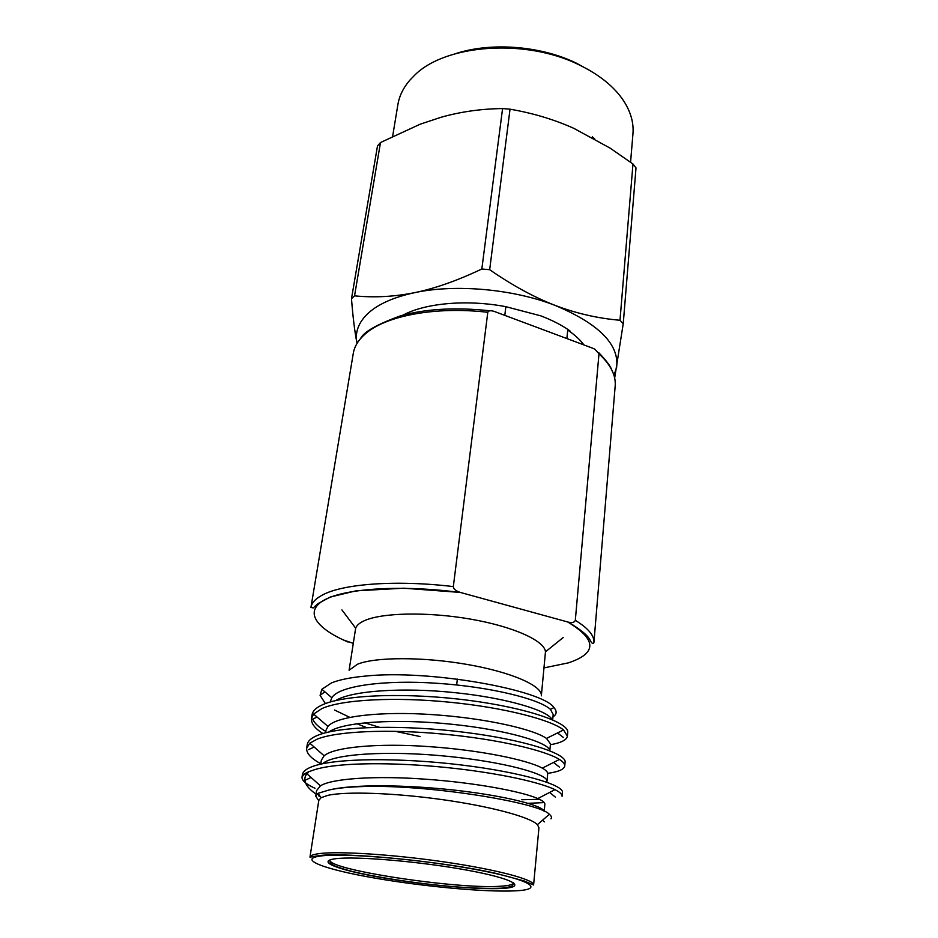 <?xml version="1.0" encoding="UTF-8"?>
<svg xmlns="http://www.w3.org/2000/svg" width="938" height="938" viewBox="0 0 938 938"><rect width="100%" height="100%" fill="white"/><g stroke="black" fill="none" stroke-linecap="round" stroke-linejoin="round"><path stroke-width="1.41" d="M455.95 53.536C491.16 42.046 540.347 45.786 575.756 62.858L589.205 70.139M392.647 136.291L397.9 104.564C399.318 96.004 403.223 87.949 409.625 80.422L414.807 75.063C445.55 44.309 525.444 38.282 578.769 64.699C599.382 74.653 614.39 86.788 623.805 101.093C630.805 112.068 633.865 122.984 632.951 133.841L630.571 162.204M566.88 338.559L567.736 330.035L569.894 330.844C561.909 325.205 552.212 320.21 540.792 315.848L505.852 306.679C467.171 299.304 425.477 303.021 403.106 315.086M380.5 142.529L354.541 295.845C374.285 297.815 394.406 296.736 414.901 292.609C394.171 297.053 378.694 303.83 368.47 312.964C358.597 322.133 354.763 332.134 356.979 342.968C354.799 332.38 352.969 317.63 351.492 298.718L377.498 145.906L380.5 142.529L420.201 124.191L441.212 117.215C460.816 111.716 481.276 108.82 502.58 108.562L510.038 109.183C532.784 113.099 554.018 119.466 573.751 128.307L610.028 148.075L632.974 163.986L636.011 167.914L623.231 323.739L614.66 378.037M354.541 295.845L351.492 298.718M510.038 109.183L489.671 269.698C512.418 285.445 534.285 297.358 555.284 305.46C576.319 313.444 597.893 318.369 619.995 320.257L632.974 163.986M613.968 375.364L616.618 367.379C619.408 344.504 598.96 323.868 555.284 305.46C513.449 289.068 455.634 283.851 414.901 292.609C435.373 288.365 457.685 280.485 481.827 268.995L502.58 108.562M623.231 323.739L619.995 320.257M489.671 269.698L481.827 268.995M567.736 330.035C574.701 334.796 580.094 339.755 583.905 344.926M504.808 315.32L505.852 306.679M594.727 138.894L592.312 136.784M575.311 620.323C574.56 622.422 572.227 623.031 568.334 622.14L460.324 592.429C455.751 590.893 453.417 588.947 453.324 586.59L487.795 312.295C488.417 310.677 490.445 310.349 493.916 311.299L592.628 348.186L594.821 349.182L598.995 353.778L575.311 620.323C588.278 628.249 594.481 635.706 593.906 642.682C593.203 644.207 592.042 643.597 590.412 640.865C588.712 636.199 581.361 629.961 568.334 622.14M343.355 639.951L353.204 643.327M550.981 818.815C551.978 817.514 551.427 816.013 549.351 814.313C539.409 802.342 423.19 783.406 357.777 786.736C345.383 787.287 335.675 788.412 328.652 790.124C351.961 784.133 405.673 784.59 456.478 790.347C506.11 796.045 542.563 805.543 544.028 811.182M321.066 797.699L327.819 795.365C345.876 791.25 394.347 792.868 442.642 799.668C490.961 806.446 530.146 817.104 537.415 824.643L538.951 827.773L533.581 884.991C534.613 879.75 498.031 869.831 445.913 862.163C393.89 854.483 338.231 850.93 318.885 853.662C313.186 854.448 310.22 855.597 309.974 857.133L318.803 800.36L321.066 797.699L318.017 793.325L328.652 790.124M315.016 788.283C306.011 784.191 301.673 780.428 302.036 777.004L304.393 773.803L308.989 771.587L305.647 775.597C303.138 781.377 306.597 787.545 316.036 794.099M318.017 793.325L315.731 796.081L318.744 800.771M318.592 795.776L320.562 796.972M308.989 771.587L312.108 770.567C331.829 762.993 382.739 761.808 436.451 766.569C490.902 771.399 538.142 781.413 554.979 789.655C559.869 792.118 562.237 794.334 562.085 796.303L562.425 792.481C564.066 785.047 521.528 772.255 461.203 764.962C399.799 757.505 335.476 758.01 312.764 766.405C306.445 768.679 302.986 771.423 302.411 774.647L302.036 777.004M539.479 799.305L521.798 799.727M320.796 763.72C310.935 758.385 306.222 753.202 306.679 748.161L307.289 744.409C307.91 740.891 311.381 737.854 317.701 735.31C340.388 725.906 404.219 724.699 465.025 732.355C524.752 739.836 566.822 753.706 565.086 762.207L564.758 765.959C564.137 769.395 558.438 771.857 547.675 773.358M543.008 802.647L528.176 803.315M306.679 748.161L309.833 743.213L317.091 739.167C337.105 731.065 389.164 728.932 443.416 734.114C498.16 739.238 544.802 750.318 559.435 759.452C563.128 761.808 564.911 763.978 564.758 765.959M325.849 731.476C318.838 727.337 314.441 723.21 312.647 719.083L317.138 717.101M322.871 733.528C314.758 728.38 310.97 723.327 311.486 718.367L312.084 714.674C312.753 710.875 316.247 707.557 322.555 704.755C345.219 694.39 408.569 692.49 468.777 700.346C527.93 708.014 569.518 722.905 567.713 732.449L567.396 736.142C566.74 739.988 561.065 742.849 550.371 744.725M311.486 718.367L313.632 714.064L321.957 708.542C342.323 699.42 395.473 696.735 450.24 702.269C505.219 707.721 551.181 719.938 563.562 729.952L567.396 736.142M550.407 709.339L553.971 707.604C542.832 690.016 429.381 669.216 365.234 676.099C350.554 677.471 339.298 679.745 331.466 682.923L321.851 689.266L331.841 697.743C338.442 686.006 384.252 679.569 437.202 683.298C491.254 686.862 539.561 699.232 550.407 709.339L553.186 714.498L552.681 719.833M553.971 707.604C556.293 710.277 556.726 712.692 555.261 714.873L552.939 717.124M349.1 670.26L355.654 628.179C356.639 625.435 359.418 623.008 363.991 620.874C381.309 612.666 427.294 611.599 470.301 619.08C513.391 626.502 544.755 640.795 545.47 651.816L541.343 695.844C542.715 685.971 511.82 672.206 467.499 664.503C423.261 656.729 375.165 656.893 357.46 664.245L349.522 669.943M420.107 736.541L395.297 731.323M379.269 727.22L364.601 722.776M349.792 717.347L334.561 710.031M325.404 703.594L320.093 695.375L321.851 689.266M315.731 796.081L316.587 790.582L320.444 785.845C331.724 778.458 375.751 775.55 424.785 779.15C475.191 782.632 521.282 791.391 537.837 798.543C542.645 800.689 544.978 802.588 544.861 804.253L544.204 811.264M320.726 764.142L321.359 760.143L324.138 755.794C333.916 746.988 378.589 742.966 428.971 746.613C480.619 750.13 527.566 760.015 542.328 768.14C546.022 770.215 547.804 772.115 547.675 773.827L546.971 781.389C548.566 774.296 505.019 761.949 446.91 756.263C388.684 750.4 332.99 753.73 322.602 763.743M326.037 730.233L327.937 726.422C336.167 716.175 381.438 710.981 433.122 714.674C485.978 718.215 533.663 729.295 546.514 738.417L550.454 743.916L549.82 750.752M366.524 727.583L356.862 723.702M330.645 700.803L331.841 697.743M329.039 731.945C342.476 721.873 396.903 718.449 452.397 724.324C507.657 730.01 549.469 742.673 549.75 750.717M335.757 700.545C351.598 690.626 403.094 687.155 455.211 692.69C507.141 698.048 547.991 710.57 552.001 719.54M544.04 667.891L568.405 662.861C597.189 653.258 596.955 639.634 567.701 621.976M460.324 592.429L403.809 588.196L356.018 590.846L330.364 596.99L318.005 603.626L313.222 607.918L310.935 607.437C311.686 602.888 315.438 598.796 322.203 595.149C342.546 583.823 396.117 579.731 453.324 586.59M487.795 312.295C435.232 306.14 385.096 315.883 364.999 334.174C358.328 340.06 354.435 346.439 353.298 353.309L310.935 607.437M593.906 642.682L615.187 385.928C616.043 375.411 610.65 364.694 598.995 353.778M460.722 592.546C402.355 584.761 346.368 588.255 325.04 599.628C303.549 611.025 315.379 628.143 348.08 642.061M501.173 886.187C459.128 889.681 326.506 869.714 329.93 859.935L330.164 862.468L332.439 864.742C335.64 866.548 342.288 868.799 352.371 871.496C391.99 880.829 462.012 889.963 501.971 888.145C516.205 886.105 510.612 885.835 512.805 885.073L513.555 882.799C513.227 884.534 509.111 885.671 501.173 886.187M335.593 858.727C355.49 856.031 419.567 861.436 466.397 870.03C513.508 878.589 527.66 887.043 502.592 888.415C478.146 889.916 423.624 884.909 381.25 877.522C338.665 870.159 314.969 861.295 335.593 858.727M320.386 856.031C296.748 859.161 325.334 869.573 374.79 878.085C424.035 886.645 487.057 892.46 516.064 890.807C545.799 889.318 530.31 879.469 474.651 869.303C419.286 859.091 343.132 852.736 320.386 856.031M611.728 369.842C610.544 366.207 606.218 360.485 598.749 352.665M360.591 338.559C363.604 331.946 377.053 324.314 400.948 315.672C426.52 308.754 456.196 307.125 489.964 310.806M457.357 679.1L456.642 684.951M537.415 824.643L549.351 814.313M305.647 775.597L304.393 773.803M324.853 691.81L320.093 695.375M533.581 884.991L524.377 881.017L496.835 873.583C443.428 861.412 345.09 852.067 319.506 855.573L309.974 857.133M545.47 651.816L563.257 637.488M355.654 628.179L341.924 609.923M544.403 821.876L542.457 820.281M304.533 780.533L311.076 777.473M555.331 797.077L549.598 792.446M308.52 749.638L314.195 747.047M559.423 767.096L553.537 762.442M563.304 737.397L557.535 732.941M563.562 729.952L546.514 738.417M313.632 714.064L327.937 726.422M559.435 759.452L542.328 768.14M309.833 743.213L324.138 755.794M554.979 789.655L537.837 798.543M306.867 773.721L320.444 785.845"/></g></svg>
